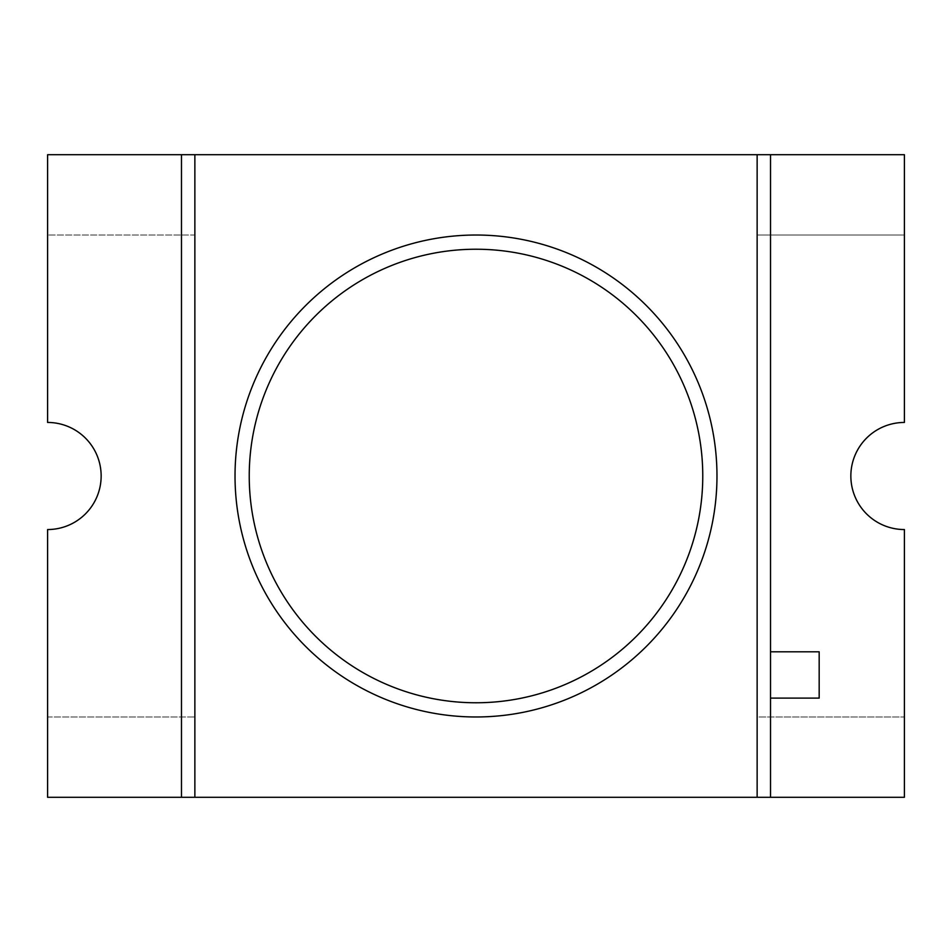 <?xml version="1.0" encoding="UTF-8"?>
<svg xmlns="http://www.w3.org/2000/svg" width="952" height="952" viewBox="0 0 952 952"><rect width="100%" height="100%" fill="white"/><g stroke="black" fill="none" stroke-linecap="round" stroke-linejoin="round"><path stroke-width="0.71" stroke-dasharray="4.76 3.57" d="M770.525 698.102L770.525 797.3L904.4 797.3L904.4 529.55A53.55 53.55 0 0 1 850.85 476A53.55 53.55 0 0 1 904.4 422.45L904.4 235.025L757.137 235.025L904.4 235.025L904.4 422.45A53.55 53.55 0 0 0 850.85 476A53.55 53.55 0 0 0 904.4 529.55L904.4 716.975L757.137 716.975L757.137 235.025L757.137 716.975L904.4 716.975L904.4 529.55A53.55 53.55 0 0 1 850.85 476A53.55 53.55 0 0 1 904.4 422.45L904.4 154.7L47.6 154.7L47.6 422.45A53.55 53.55 0 0 1 101.15 476A53.55 53.55 0 0 1 47.6 529.55L47.6 797.3L47.6 529.55A53.55 53.55 0 0 0 101.15 476A53.55 53.55 0 0 0 47.6 422.45A53.55 53.55 0 0 1 101.15 476A53.55 53.55 0 0 1 47.6 529.55L47.6 716.975L47.6 529.55A53.55 53.55 0 0 0 101.15 476A53.55 53.55 0 0 0 47.6 422.45L47.6 235.025L194.862 235.025L194.862 716.975L194.862 235.025L47.6 235.025L47.6 422.45L47.6 154.7L47.6 422.45A53.55 53.55 0 0 1 101.15 476A53.55 53.55 0 0 1 47.6 529.55L47.6 797.3L181.475 797.3L181.475 154.7L181.475 797.3L770.525 797.3L770.525 698.102L819.172 698.102L819.172 651.811L770.525 651.811L770.525 154.7L770.525 651.811M47.6 716.975L194.862 716.975L47.6 716.975M167.362 797.3L171.074 797.3M158.448 797.3L159.567 797.3M146.18 797.026L150.119 797.3L146.18 797.3M135.017 797.3L139.313 797.3L135.017 797.3M130.376 797.026L125.497 797.3L130.376 797.3M123.344 797.3L124.462 797.3M117.191 797.026L114.597 797.3L117.191 797.3M102.673 797.3L106.957 797.3L102.673 797.3M100.353 797.3L101.471 797.3M92.796 797.3L93.915 797.3M78.945 797.3L76.922 797.3M904.4 797.3L47.6 797.3L904.4 797.3L904.4 529.55A53.55 53.55 0 0 1 850.85 476A53.55 53.55 0 0 1 904.4 422.45L904.4 154.7L47.6 154.7L904.4 154.7L904.4 422.45A53.55 53.55 0 0 0 850.85 476A53.55 53.55 0 0 0 904.4 529.55L904.4 797.3M71.4 797.3L69.365 797.3M86.501 797.3L84.478 797.3M95.379 797.3L99.877 797.3L95.379 797.3M100.603 797.3L101.209 797.3L100.603 797.3M113.05 797.026L108.159 797.3L113.05 797.3M120.773 797.3L123.094 797.3L120.773 797.3M123.605 797.3L124.212 797.3L123.605 797.3M132.53 797.3L133.994 797.026L132.53 797.3M140.86 797.3L144.478 797.3M154.248 797.026L150.987 797.026L154.248 797.3M163.423 797.3L161.281 797.3M172.955 797.3L180.249 797.3L172.955 797.3M69.365 797.026L70.02 797.3M70.02 797.026L71.471 797.3M71.471 797.026L73.066 797.3M73.173 797.026L74.732 797.3M74.732 797.026L76.208 797.3M76.208 797.026L76.838 797.3M76.838 797.026L74.791 797.3M74.672 797.026L73.102 797.3M73.102 797.026L71.507 797.3M76.922 797.026L77.564 797.3M77.564 797.026L79.028 797.3M79.028 797.026L80.623 797.3M80.73 797.026L82.288 797.3M82.288 797.026L83.752 797.3M83.752 797.026L84.383 797.3M84.383 797.026L82.348 797.3M82.217 797.026L80.658 797.3M80.658 797.026L79.064 797.3M84.478 797.026L85.121 797.3M85.121 797.026L86.572 797.3M86.572 797.026L88.274 797.3M88.274 797.026L89.833 797.3M89.833 797.026L91.309 797.3M91.309 797.026L91.939 797.3M91.939 797.026L89.893 797.3M89.774 797.026L86.608 797.3M93.915 797.026L92.796 797.026M98.77 797.026L95.379 797.026L98.77 797.3M101.471 797.026L100.353 797.026M100.603 797.026L101.209 797.3L100.603 797.026M105.125 797.026L102.673 797.026L105.125 797.3M108.159 797.026L112.622 797.026L108.159 797.3M117.167 797.026L119.143 797.026L117.179 797.3M122.57 797.026L120.773 797.026L122.57 797.3M124.462 797.026L123.344 797.026M123.605 797.026L124.212 797.3L123.605 797.026M127.996 797.026L125.497 797.026L127.996 797.3M128.032 797.026L126.092 797.026L128.032 797.026M132.53 797.026L131.673 797.3L132.53 797.026M137.481 797.026L135.017 797.026L137.481 797.3M144.478 797.026L140.979 797.3M149.285 797.026L146.608 797.026L149.285 797.3M148.191 797.026L150.119 797.026L148.191 797.3M152.986 797.026L155.378 797.026L152.986 797.3M159.567 797.026L158.448 797.026M161.281 797.026L163.363 797.3M163.363 797.026L160.686 797.3M160.686 797.026L163.423 797.026M171.074 797.026L171.753 797.3M171.753 797.026L166.683 797.3M166.683 797.026L167.362 797.026M169.218 797.026L171.146 797.026L169.218 797.026M174.228 797.026L180.249 797.026L174.228 797.3"/><path stroke-width="1.43" d="M181.475 154.7L181.475 797.3L47.6 797.3L47.6 529.55A53.55 53.55 0 0 0 101.15 476A53.55 53.55 0 0 0 47.6 422.45L47.6 154.7L770.525 154.7L770.525 651.811L819.172 651.811L819.172 698.102L770.525 698.102L770.525 651.811M757.137 154.7L757.137 797.3L904.4 797.3L904.4 529.55A53.55 53.55 0 0 1 850.85 476A53.55 53.55 0 0 1 904.4 422.45L904.4 154.7L770.525 154.7M770.525 797.3L770.525 698.102M476 702.766A226.766 226.766 0 0 1 249.234 476A226.766 226.766 0 0 1 476 249.234A226.766 226.766 0 0 1 702.766 476A226.766 226.766 0 0 1 476 702.766M476 235.025A240.975 240.975 0 0 1 716.975 476A240.975 240.975 0 0 1 476 716.975A240.975 240.975 0 0 1 235.025 476A240.975 240.975 0 0 1 476 235.025M757.137 797.3L194.862 797.3L194.862 154.7M181.475 797.3L194.862 797.3"/></g></svg>
